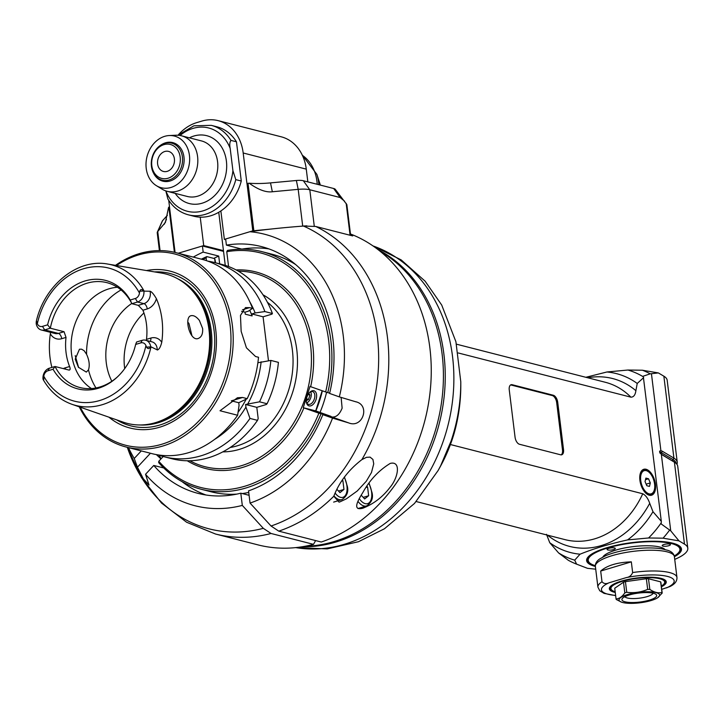 <?xml version="1.0" encoding="UTF-8"?>
<svg xmlns="http://www.w3.org/2000/svg" width="724" height="724" viewBox="0 0 724 724"><rect width="100%" height="100%" fill="white"/><g stroke="black" fill="none" stroke-linecap="round" stroke-linejoin="round"><path stroke-width="1.09" d="M350.57 234.929A162.429 130.836 -75.6 0 1 352.715 235.924L315.718 226.458L303.474 226.06A159.018 128.085 104.4 0 1 377.548 378.96A159.018 128.085 104.4 0 1 271.048 526.004L278.767 531.144L321.248 542.023A162.429 130.836 104.4 0 0 430.382 389.204A162.429 130.836 104.4 0 0 350.461 233.979M223.544 251.382L202.421 245.979L178.24 253.237L203.715 245.59L200.222 217.155A46.182 37.196 104.4 0 1 193.869 216.232L188.385 214.829A46.182 37.196 -75.6 0 0 235.789 179.624L241.273 181.027L236.458 141.804A46.182 37.196 104.4 0 0 216.775 126.754L211.281 125.352L193.914 125.795L177.896 135.243M226.404 245.119A127.397 102.618 104.4 0 1 261.283 246.549A127.397 102.618 104.4 0 1 329.592 393.44L339.321 396.879A140.139 112.881 -75.6 0 0 249.88 231.716L225.653 239.001L226.404 245.119L241.952 249.147M249.88 231.716C265.174 229.508 283.039 227.617 303.474 226.06M315.619 540.584L313.501 544.348A162.429 130.836 104.4 0 1 257.979 544.882L215.499 534.013A162.429 130.836 -75.6 0 0 271.02 533.47L263.31 528.33L242.305 505.406L240.802 493.189L249.092 495.306M313.501 544.348L271.02 533.47M361.9 459.613L366.453 457.333L370.082 457.116L372.923 459.45L373.738 463.831L371.484 472.501L366.253 481.279L357.258 490.972L346.398 498.827L340.018 501.832L339.058 502.139L333.809 496.23C339.23 482.094 348.588 469.894 361.9 459.613A162.429 130.836 -75.6 0 0 315.718 226.458M390.028 487.361C382.679 497.017 373.62 503.976 362.833 508.221C351.774 511.063 358.108 500.067 362.905 492.411C369.81 479.967 378.923 470.301 390.227 463.414C401.368 460.582 398.155 477.931 390.028 487.361M326.587 392.254A103.514 83.378 104.4 0 1 320.026 412.427M182.104 481.668A127.397 102.618 -75.6 0 0 205.969 494.999M219.671 263.844L218.72 256.07A127.397 102.618 -75.6 0 0 213.806 258.396M158.9 455.152A127.397 102.618 -75.6 0 0 161.162 458.726M240.802 493.189A127.397 102.618 104.4 0 1 198.095 493.388A127.397 102.618 104.4 0 1 153.76 465.46L145.542 474.283A140.139 112.881 -75.6 0 0 242.305 505.406M163.733 467.957L153.76 465.46M156.348 454.6L160.963 458.935M145.542 474.283L149.026 485.08L143.325 478.79L137.451 467.188L134.239 458.482L141.298 450.907M193.299 257.092A127.397 102.618 104.4 0 1 203.173 252.097L202.421 245.979M218.72 256.07L203.173 252.097M128.465 447.622A140.139 112.881 -75.6 0 0 134.239 458.482M268.957 248.92A127.397 102.618 -75.6 0 0 241.943 249.092M339.321 396.879L355.475 401.693C370.588 404.68 362.932 428.708 348.715 422.916L332.56 418.101L322.832 414.662L331.981 417.006C336.189 417.413 339.574 414.463 342.126 408.164L341.131 397.413M355.475 401.693L356.063 401.883M322.832 414.662A127.397 102.618 104.4 0 1 248.549 490.863L250.052 503.08L271.048 526.004M250.052 503.08A140.139 112.881 -75.6 0 0 332.56 418.101M342.262 480.003L342.886 480.691L341.529 481.098M336.859 489.243L339.963 492.637L343.963 489.424L342.886 480.691M343.963 489.424L338.524 491.062M366.941 486.32L367.575 487.008L366.181 487.433M361.204 495.198L364.652 498.954L368.643 495.741L367.575 487.008M368.643 495.741L363.213 497.379M322.189 390.734L315.7 410.879L331.076 416.418L318.886 413.187L303.908 407.893A101.441 81.712 104.4 0 1 187.245 460.781M303.908 407.893L315.7 410.879M248.739 492.438A122.618 98.772 104.4 0 1 242.241 493.56M236.848 494.103A122.618 98.772 104.4 0 1 211.173 491.804L201.109 489.234A122.618 98.772 -75.6 0 0 321.013 413.847M163.226 456.509L158.782 461.279L158.674 462.618A122.618 98.772 -75.6 0 0 201.109 489.234M158.782 461.279A121.026 97.487 -75.6 0 0 318.886 413.187M189.86 460.763A99.849 80.427 -75.6 0 0 241.445 465.695A99.849 80.427 -75.6 0 0 311.429 357.828A99.849 80.427 -75.6 0 0 238.377 271.201M303.247 407.684L310.008 386.462L325.646 391.956A121.026 97.487 -75.6 0 0 226.757 251.717L228.576 266.541M236.087 269.934A101.441 81.712 104.4 0 1 310.668 386.67M325.646 391.956L327.773 392.625A122.618 98.772 -75.6 0 0 261.925 251.644A122.618 98.772 -75.6 0 0 227.481 250.413L226.757 251.717M206.449 260.649L206.114 257.916L206.838 256.613L214.648 258.613L215.146 262.685M215.553 262.794L215.462 262.097A822.518 48.499 82.1 0 0 215.091 259.988A483.433 28.508 82.1 0 0 214.648 258.613M206.838 256.613A122.618 98.772 -75.6 0 0 201.381 259.165M206.114 257.916A121.026 97.487 -75.6 0 0 202.648 259.491M261.925 251.644L271.98 254.224A122.618 98.772 104.4 0 1 295.609 264.541M327.773 392.625L329.673 393.105M316.053 399.485A7.964 4.706 -70.6 0 1 310.768 405.847A7.964 4.706 -70.6 0 1 306.424 402.282A7.964 4.706 -70.6 0 1 310.035 392.064A7.964 4.706 -70.6 0 1 315.483 391.793A7.964 4.706 -70.6 0 1 316.053 399.485M309.655 392.426A6.688 3.955 -70.6 0 1 312.741 391.666A6.688 3.955 -70.6 0 1 314.352 398.96A6.688 3.955 -70.6 0 1 308.288 404.282A6.688 3.955 -70.6 0 1 306.361 401.757M306.768 402.879A6.688 3.955 109.4 0 0 310.777 397.693A6.688 3.955 109.4 0 0 310.677 391.811M308.877 393.322L309.908 395.123L308.098 394.48M306.315 400.662L308.524 399.476L309.908 395.123M308.524 399.476L306.505 398.761M267.075 403.748L259.536 401.82L245.599 404.481L245.925 407.096L249.979 418.418L257.509 420.354A487.279 259.789 -106.7 0 0 258.187 418.599L256.803 407.341L266.314 404.49A487.297 126.121 173 0 0 267.075 403.748A100.328 80.807 104.4 0 0 278.405 362.353L270.867 360.425L257.871 362.769M268.477 360.769L263.074 316.804L271.98 314.135L272.405 313.501L264.866 311.564A100.328 80.807 -75.6 0 0 214.114 262.423A100.328 80.807 -75.6 0 0 207.86 261.147M245.599 404.481L256.803 407.341M257.509 420.354A100.328 80.807 104.4 0 1 171.896 458.735L164.357 456.808A100.328 80.807 -75.6 0 0 249.979 418.418M214.63 439.368A92.038 74.138 -75.6 0 0 245.925 407.096M158.257 454.925A100.328 80.807 -75.6 0 0 164.357 456.808M247.816 403.811A92.038 74.138 -75.6 0 0 261.147 361.81M246.133 399.241A87.586 70.545 104.4 0 1 238.078 412.273M241.608 311.311L245.02 312.189L245.264 314.171L252.124 315.926L251.88 313.945L263.074 316.804M242.504 309.763L249.545 307.646L252.513 308.406L248.296 311.202L245.02 312.189M249.545 307.646L245.472 307.6L240.468 315.447L241.155 331.33L246.432 347.819L255.545 356.507L258.513 357.267A100.328 80.807 104.4 0 1 247.192 398.662L242.594 397.485L237.436 397.757L220.024 410.752L237.626 415.259A100.328 80.807 104.4 0 1 152.004 453.649L126.184 447.034A100.328 80.807 -75.6 0 0 211.797 408.653A100.328 80.807 -75.6 0 0 175.941 252.649A100.328 80.807 -75.6 0 0 115.487 265.355M79.269 406.852A100.328 80.807 -75.6 0 0 126.184 447.034M175.941 252.649L201.761 259.264A100.328 80.807 104.4 0 1 252.513 308.406M80.237 407.187A98.736 79.531 -75.6 0 0 188.466 430.309A98.736 79.531 -75.6 0 0 222.53 297.247A98.736 79.531 -75.6 0 0 116.501 265.527M146.465 270.55A80.961 65.214 104.4 0 1 208.557 304.596A80.961 65.214 104.4 0 1 203.272 390.562A80.961 65.214 104.4 0 1 108.935 417.178M157.506 350.009L150.99 346.832A72.536 58.427 -75.6 0 1 150.664 348.262A72.536 58.427 -75.6 0 1 71.92 404.291L123.297 422.183A77.142 62.137 -75.6 0 0 150.022 423.993A77.142 62.137 -75.6 0 0 207.046 362.606A77.142 62.137 -75.6 0 0 185.778 284.315A77.142 62.137 -75.6 0 0 161.47 273.066L107.804 264.07A72.536 58.427 104.4 0 1 144.157 291.148L150.022 291.238C151.533 291.555 153.66 294.025 156.393 298.668A13.946 11.24 104.4 0 1 147.243 308.931A4.778 2.543 -106.7 0 0 143.94 303.646L138.293 305.347L131.886 303.709L130.202 300.026L135.334 298.487A5.991 4.824 -75.6 0 0 139.47 293.03L139.705 291.274C140.492 289.138 141.832 289.048 143.714 290.994L144.157 291.148M50.526 332.352L50.354 333.773A73.948 59.567 -75.6 0 0 51.902 367.439M138.293 305.347L142.927 310.225A54.146 43.612 104.4 0 1 146.501 339.357L150.818 338.063A13.946 11.24 104.4 0 1 161.751 342.28A73.314 59.051 -75.6 0 0 156.393 298.668M161.751 342.28C160.529 347.149 159.018 349.701 157.226 349.936A9.177 7.385 104.4 0 0 151.995 341.846L145.596 340.208A9.177 7.385 -75.6 0 0 142.239 340.298L136.592 342L135.66 344.425A55.983 45.096 104.4 0 1 117.306 377.023A55.983 45.096 104.4 0 1 53.06 369.24L47.929 370.779A5.991 4.824 -75.6 0 0 43.793 376.236L43.748 378.037C43.82 380.399 43.594 380.779 43.06 379.177L43.404 380C50.436 391.874 59.938 399.974 71.92 404.291M78.617 367.548L75.215 355.638M202.63 328.506C202.982 333.854 201.498 337.176 198.186 338.497C189.905 341.791 183.733 317.148 191.009 315.709C193.661 315.139 196.448 316.705 199.372 320.397L202.63 328.506M47.929 370.779L49.386 368.19A9.177 7.385 -75.6 0 0 43.006 379.005L43.748 378.037M49.386 368.19L55.033 366.498L68.744 370.009C70.255 370.172 70.536 369.014 69.595 366.525A54.146 43.612 104.4 0 1 66.02 337.402L64.047 331.719L58.4 333.411A9.177 7.385 104.4 0 1 55.042 333.502L41.331 329.999A9.177 7.385 -75.6 0 0 44.68 329.9L50.336 328.207L64.047 331.719M139.47 293.03A68.717 55.35 -75.6 0 0 83.541 268.749A68.717 55.35 -75.6 0 0 37.34 323.709L36.888 322.162C36.453 320.388 36.227 320.768 36.2 323.293L36.2 323.556A9.177 7.385 -75.6 0 0 41.331 329.999M36.2 323.293L36.888 322.162L36.354 321.094C44.589 285.111 77.676 258.224 107.804 264.07M37.34 323.709A5.991 4.824 -75.6 0 0 42.481 326.379L47.603 324.841L50.336 328.207A54.146 43.612 104.4 0 1 106.89 282.65A54.146 43.612 104.4 0 1 131.886 303.709L137.533 302.008A9.177 7.385 -75.6 0 0 143.913 291.193M150.99 346.832L150.719 346.651A9.177 7.385 -75.6 0 0 145.596 340.208M150.719 346.651L150.574 346.877C149.198 349.049 147.859 349.14 146.565 347.149L145.922 345.556A5.991 4.824 -75.6 0 0 140.782 342.886L135.66 344.425M117.804 376.561A54.146 43.612 104.4 0 1 80.038 387.557A54.146 43.612 104.4 0 1 55.033 366.498L53.06 369.24M68.744 370.009L69.486 370.027M117.406 287.256A54.146 43.612 -75.6 0 0 72.282 333.827A54.146 43.612 -75.6 0 0 74.626 366.724A54.146 43.612 -75.6 0 0 91.468 388.562M146.501 339.357L146.311 340.389M78.409 367.258L75.224 359.149L79.468 349.221L81.586 349.176L84.183 350.769L86.581 354.298C89.26 360.19 89.894 365.367 88.491 369.837L86.337 372.091L78.409 367.258M191.978 335.836L188.964 323.538L187.787 322.053M111.849 381.258A54.146 43.612 104.4 0 1 107.442 369.285A54.146 43.612 104.4 0 1 131.759 303.456M143.94 312.976A54.146 43.612 -75.6 0 0 124.709 368.597M47.603 324.841A55.983 45.096 104.4 0 1 85.043 280.957A55.983 45.096 104.4 0 1 130.202 300.026M231.345 400.834A25.476 13.584 73.3 0 1 231.409 400.843L238.748 402.725L239.065 405.34L237.626 415.259M238.748 402.725L247.192 398.662M251.88 313.945L255.147 312.958A92.038 74.138 -75.6 0 0 249.825 301.881M249.708 310.27A87.586 70.545 104.4 0 1 252.124 315.926M255.147 312.958L264.866 311.564M214.114 262.423L221.653 264.351A100.328 80.807 104.4 0 1 272.405 313.501M259.536 401.82A100.328 80.807 -75.6 0 0 270.867 360.425M296.378 180.493L298.188 189.353L272.333 191.76C266.016 192.584 258.296 189.742 249.192 183.208A41.404 10.715 173 0 0 270.514 182.891L296.378 180.493A9.557 2.471 -7 0 1 303.347 180.738L333.673 188.502A9.557 2.471 -7 0 1 335.257 189.299L346.85 204.602L350.633 235.391M306.886 225.87A15.928 4.118 173 0 0 302.704 226.105L298.188 189.353A15.928 4.118 -7 0 1 309.8 189.76L303.347 180.738M333.673 188.502L340.135 197.525L309.8 189.76L314.27 226.169M340.135 197.525L344.642 201.236M302.704 226.105L301.627 226.205M270.676 229.083L252.794 230.847L224.359 239.382L225.743 239.734M223.454 250.64L203.715 245.59M253.834 230.648L248.024 183.317L246.938 183.525L243.183 152.99A44.589 35.919 -75.6 0 0 218.114 120.646L281.202 136.8A44.589 35.919 104.4 0 1 306.27 169.135L307.836 181.887M159.407 250.604L157.226 232.793A15.928 4.118 -7 0 1 157.334 232.132L162.312 221.046A9.557 2.471 -7 0 1 162.547 220.693L167.371 215.309M157.334 232.132A15.928 4.118 -7 0 1 157.732 231.553L165.416 222.386L168.556 207.435L169.516 206.783L168.719 200.331M218.114 120.646A44.589 35.919 -75.6 0 0 201.806 121.098L196.647 122.646A44.589 35.919 -75.6 0 0 178.412 134.764M241.273 181.027A46.182 37.196 104.4 0 1 220.865 210.946L224.359 239.382M248.024 183.317L249.192 183.208M220.865 210.946A46.182 37.196 104.4 0 1 200.222 217.155M165.832 190.91L167.85 198.946C172.891 207.191 179.733 212.485 188.385 214.829M165.868 190.928A42.997 34.634 -75.6 0 0 203.118 210.829A42.997 34.634 -75.6 0 0 232.92 170.656L230.187 148.429C229.445 144.664 229.707 141.995 230.974 140.402L236.458 141.804M232.92 170.656L235.789 179.624M169.262 135.542L175.905 135.234A28.661 23.087 104.4 0 1 181.471 135.795A28.661 23.087 104.4 0 1 197.752 162.927A28.661 23.087 104.4 0 1 177.733 191.046A28.661 23.087 104.4 0 1 167.253 191.335A28.661 23.087 104.4 0 1 162.104 189.154L156.429 185.697A26.661 21.476 104.4 0 1 147.026 156.574A26.661 21.476 104.4 0 1 169.262 135.542A26.661 21.476 104.4 0 1 189.643 158.122A26.661 21.476 104.4 0 1 170.973 187.453A26.661 21.476 104.4 0 1 156.429 185.697M160.583 145.271A19.91 16.037 104.4 0 1 165.488 142.809A19.91 16.037 104.4 0 1 172.774 142.61A19.91 16.037 104.4 0 1 183.371 165.868A19.91 16.037 104.4 0 1 162.9 181.181A19.91 16.037 104.4 0 1 153.488 172.991M318.868 184.71A40.128 32.318 -75.6 0 0 316.877 174.366L319.727 183.109A27.612 22.245 104.4 0 1 320.298 185.073M169.172 179.986A19.114 15.394 -75.6 0 0 182.511 161.235A19.114 15.394 -75.6 0 0 171.66 143.153A19.114 15.394 -75.6 0 0 152.004 157.85A19.114 15.394 -75.6 0 0 162.185 180.176A19.114 15.394 -75.6 0 0 169.172 179.986M168.068 178.222A17.521 14.109 -75.6 0 0 177.262 149.343A17.521 14.109 -75.6 0 0 152.683 156.728A17.521 14.109 -75.6 0 0 168.068 178.222M157.615 163.95A10.353 8.335 104.4 0 1 168.574 151.397A10.353 8.335 104.4 0 1 174.086 163.497A10.353 8.335 104.4 0 1 163.443 171.452A10.353 8.335 104.4 0 1 157.615 163.95M563.525 449.622A6.371 3.394 -106.7 0 1 561.697 454.79A6.371 3.394 -106.7 0 1 560.62 454.799L519.47 444.264A6.371 3.394 -106.7 0 1 515.063 437.224L509.253 389.892A6.371 3.394 -106.7 0 1 511.081 384.725A6.371 3.394 -106.7 0 1 512.167 384.716L553.308 395.25A6.371 3.394 -106.7 0 1 557.715 402.291L563.525 449.622L562.494 449.93A6.371 3.394 -106.7 0 1 561.163 454.862M562.494 449.93L556.684 402.607A6.371 3.394 73.3 0 0 552.276 395.557L511.135 385.032L512.167 384.716M510.583 384.96A6.371 3.394 -106.7 0 1 511.135 385.032M643.663 377.611L637.229 383.458A92.364 74.4 104.4 0 0 606.938 371.982L627.943 370.027L642.432 370.236L658.36 372.923L650.233 373.828L643.039 376.245A145.714 28.064 86 0 1 643.337 376.824L661.311 521.334L652.976 511.705L649.718 503.307C647.989 498.384 645.663 495.207 642.74 493.768L450.418 444.536M458.274 352.977L630.885 397.159C633.627 397.168 635.292 395.005 635.889 390.679L637.229 383.458M649.265 495.234A13.539 7.213 -106.7 0 1 640.242 482.293A13.539 7.213 -106.7 0 1 643.781 469.288A13.539 7.213 -106.7 0 1 654.587 480.175A13.539 7.213 -106.7 0 1 651.564 495.216A13.539 7.213 -106.7 0 1 649.265 495.234M595.716 569.182L587.535 568.331L576.603 564.15L574.711 560.159L580.042 554.195A92.364 74.4 104.4 0 1 549.751 542.719L546.493 534.321M580.042 554.195C593.309 548.783 609.146 544.023 627.554 539.923L648.568 537.977L663.057 538.176L678.976 540.864L670.732 530.828L661.175 523.941A145.714 28.064 86 0 0 661.256 522.746A98.736 79.531 104.4 0 1 648.568 537.977M652.976 511.705A92.364 74.4 104.4 0 1 627.554 539.923M576.594 564.15L576.603 564.15A102.555 82.608 104.4 0 1 576.594 564.15A102.555 82.608 104.4 0 1 568.277 560.258L558.593 552.928L549.751 542.719M606.938 371.982L585.825 377.294M454.093 433.477A134.239 108.129 104.4 0 1 440.364 466.446L438.074 470.591A149.153 120.139 -75.6 0 0 460.79 381.847L460.799 384.969C460.826 401.494 458.582 417.667 454.093 433.477L453.233 436.291M302.008 546.783A156.067 125.705 -75.6 0 0 439.242 423.603A156.067 125.705 -75.6 0 0 378.064 249.644M380.245 251.382A156.067 125.705 104.4 0 1 437.414 423.142A156.067 125.705 104.4 0 1 304.759 546.312M315.827 410.951A100.328 80.807 -75.6 0 0 322.352 390.797M658.36 372.923L663.863 376.19A54.146 14.009 -7 0 1 667.175 380.263L677.239 462.202A54.146 14.009 173 0 0 673.917 458.129L672.931 459.541L661.392 452.681A39.44 10.208 -7 0 1 659.6 451.179L659.817 452.907L661.32 454.183L670.732 530.828M642.432 370.236A102.555 82.608 104.4 0 1 650.233 373.828M651.473 373.964L660.885 450.609L659.6 451.179M661.311 521.334L661.256 522.746M669.447 530.321A102.555 82.608 104.4 0 1 663.057 538.176M674.732 559.38A54.146 14.009 173 0 0 687.8 548.204A54.146 14.009 173 0 0 684.479 544.131L678.976 540.864M595.372 566.439A47.775 12.362 -7 0 1 587.969 557.127A47.775 12.362 -7 0 1 606.631 547.787A47.775 12.362 -7 0 1 679.338 545.905A47.775 12.362 -7 0 1 674.406 556.738M661.546 454.373A39.44 10.208 173 0 0 661.609 454.41L674.424 462.193A54.146 14.009 -7 0 1 675.32 462.781A54.146 14.009 -7 0 1 677.736 466.265L687.8 548.204M661.32 454.183L661.609 454.41A1.276 1.167 120.7 0 1 661.392 452.681L662.388 451.278L660.885 450.609M662.198 454.889L674.424 462.193L684.479 544.131M676.913 464.301A54.146 14.009 173 0 0 677.239 462.202M662.388 451.278L673.917 458.129L663.863 376.19M574.711 560.159A98.736 79.531 104.4 0 1 558.593 552.928M678.895 545.606A46.979 12.163 -7 0 1 679.284 551.76L678.614 552.566A46.182 11.955 173 0 0 659.836 541.896A46.182 11.955 173 0 0 607.545 548.023A46.182 11.955 173 0 0 590.286 563.408A46.182 11.955 173 0 0 595.327 565.679M590.286 563.408L589.436 562.792A46.979 12.163 -7 0 1 588.331 556.72M674.27 555.987A46.182 11.955 173 0 0 678.614 552.566M669.673 544.104A4.145 1.068 -7 0 1 670.424 544.611A4.145 1.068 -7 0 1 666.451 546.177A4.145 1.068 -7 0 1 662.207 545.615A4.145 1.068 -7 0 1 665.012 544.24A4.145 1.068 -7 0 1 669.673 544.104M614.558 547.95A4.145 1.068 -7 0 1 615.309 548.448A4.145 1.068 -7 0 1 611.337 550.023A4.145 1.068 -7 0 1 607.092 549.462A4.145 1.068 -7 0 1 609.889 548.086A4.145 1.068 -7 0 1 614.558 547.95M602.848 557.037A31.847 8.245 -7 0 1 633.057 546.62A31.847 8.245 -7 0 1 664.885 549.416M601.997 581.743L600.685 571.055C607.074 565.435 617.282 562.367 631.328 561.851L632.64 572.539C631.455 575.48 629.364 577.164 626.351 577.589L609.038 582.793C606.142 584.141 603.789 583.788 601.997 581.743A39.811 10.308 173 0 0 597.915 587.137L595.372 566.385A39.811 10.308 -7 0 1 633.627 551.308A39.811 10.308 -7 0 1 674.397 556.684C673.926 553.869 671.872 551.788 668.243 550.448L661.763 548.801C653.835 547.597 644.36 547.652 633.346 548.964A37.449 9.693 173 0 0 623.4 550.548M661.727 589.345L669.836 586.594C674.795 584.241 677.166 581.191 676.949 577.435A39.811 10.308 173 0 0 632.64 572.539M631.328 561.851L600.685 571.055M615.264 592.485A28.661 7.421 -7 0 1 610.151 586.73A28.661 7.421 -7 0 1 621.355 581.128A28.661 7.421 -7 0 1 664.976 580.005A28.661 7.421 -7 0 1 661.41 586.811M664.514 579.698A27.865 7.213 -7 0 1 664.596 583.227L663.926 584.024A27.069 7.005 173 0 0 636.957 578.386A27.069 7.005 173 0 0 612.151 590.386A27.069 7.005 173 0 0 615.174 591.734M612.151 590.386L611.3 589.77A27.865 7.213 -7 0 1 610.531 586.331M661.32 586.069A27.069 7.005 173 0 0 663.926 584.024M648.505 578.748L660.659 581.861A23.249 6.018 -7 0 1 660.876 582.449L662.189 593.101A23.249 6.018 173 0 0 661.971 592.513C658.152 593.372 654.098 592.341 649.817 589.399L648.505 578.748A23.249 6.018 -7 0 0 646.369 578.729L647.672 589.39C640.93 592.259 633.952 593.227 626.749 592.295A23.249 6.018 173 0 0 624.821 592.875C622.133 596.775 619.21 598.784 616.052 598.893A23.249 6.018 173 0 0 616.269 599.481L621.482 602.142M616.052 598.893L614.739 588.232L623.518 582.214A23.249 6.018 -7 0 1 625.436 581.644L646.369 578.729M660.659 581.861L661.971 592.513M649.817 589.399A23.249 6.018 173 0 0 647.672 589.39M655.872 592.576A20.435 5.285 173 0 0 628.432 594.304A20.435 5.285 173 0 0 621.635 602.196A20.435 5.285 173 0 0 629.907 603.354A20.435 5.285 173 0 0 657.573 597.789A20.435 5.285 173 0 0 655.872 592.576M657.691 597.707L662.189 593.101M649.365 600.133A17.521 4.534 -7 0 1 629.527 602.449A17.521 4.534 -7 0 1 622.405 598.404A17.521 4.534 -7 0 1 638.758 593.056A17.521 4.534 -7 0 1 655.908 594.295A17.521 4.534 -7 0 1 649.365 600.133M653.111 593.2A14.335 3.71 -7 0 1 647.166 596.603A14.335 3.71 -7 0 1 624.857 596.666M623.518 582.214L624.821 592.875M626.749 592.295L625.436 581.644M627.943 370.027A98.736 79.531 104.4 0 1 643.337 376.824M646.822 485.732L645.03 481.578L645.889 478.102L648.523 478.772L650.315 482.926L649.464 486.41L646.822 485.732M650.315 482.926L646.152 484.175M648.523 478.772L645.5 479.686M278.767 531.144A162.429 130.836 -75.6 0 0 333.809 496.23M150.438 453.242L137.451 467.188M263.31 528.33A159.018 128.085 104.4 0 1 127.315 447.323L141.461 477.614L161.524 503.062L186.629 522.257L215.499 534.013M331.981 417.006L348.715 422.916M333.945 495.904A15.928 8.489 73.3 0 0 341.927 499.614C346.95 496.193 348.742 491.714 347.285 486.193L344.425 476.953M335.112 493.044A14.009 7.475 73.3 0 0 343.846 496.908A14.009 7.475 73.3 0 0 346.941 485.958A14.009 7.475 73.3 0 0 344.217 477.243M357.964 501.388A15.928 8.489 73.3 0 0 366.616 505.931C371.638 502.51 373.421 498.04 371.973 492.51L369.122 483.279M359.294 498.628A14.009 7.475 73.3 0 0 368.299 503.361A14.009 7.475 73.3 0 0 371.629 492.275A14.009 7.475 73.3 0 0 368.905 483.569M263.002 294.822A82.808 66.699 104.4 0 1 294.306 386.507A82.808 66.699 104.4 0 1 222.811 451.885M267.391 302.243A79.622 64.137 104.4 0 1 289.998 385.403A79.622 64.137 104.4 0 1 230.214 447.486M116.618 419.857A78.681 63.368 -75.6 0 0 201.96 389.458A78.681 63.368 -75.6 0 0 208.82 309.854A78.681 63.368 -75.6 0 0 154.493 271.898M177.434 278.631A76.5 61.621 104.4 0 1 199.444 388.073A76.5 61.621 104.4 0 1 139.976 424.979M148.61 424.246A76.5 61.621 -75.6 0 0 198.222 387.765A76.5 61.621 -75.6 0 0 184.656 283.41M185.778 284.315L186.747 285.12A76.563 61.667 104.4 0 1 197.987 387.72A76.563 61.667 104.4 0 1 151.262 423.757L150.022 423.993M63.332 368.625A13.946 11.24 104.4 0 1 65.278 367.828A4.778 2.543 73.3 0 1 65.323 369.131M69.595 366.525L65.278 367.828M50.354 333.773A13.946 11.24 104.4 0 0 61.703 338.696L66.02 337.402M61.703 338.696A4.778 2.543 73.3 0 0 58.4 333.411L44.68 329.9L42.481 326.379M135.334 298.487L137.533 302.008L143.94 303.646A9.177 7.385 104.4 0 0 150.022 291.238M142.927 310.225L147.243 308.931M150.818 338.063A4.778 2.543 -106.7 0 1 150.212 341.393M43.793 376.236A68.717 55.35 -75.6 0 0 99.722 400.517A68.717 55.35 -75.6 0 0 145.922 345.556M88.491 369.837A63.703 51.304 -75.6 0 0 95.975 387.964M121.062 289.944A63.703 51.304 -75.6 0 0 86.581 354.298M143.714 290.994L139.705 291.274M142.239 340.298L140.782 342.886M146.565 347.149L150.574 346.877M231.409 400.843L242.594 397.485M272.333 191.76L270.514 182.891M346.163 203.326L350.081 235.255M160.067 250.613L157.732 231.553L162.547 220.693M168.855 207.1L174.403 252.278M166.466 219.354L164.303 224.214M175.072 252.441L169.47 206.802M246.984 183.516L252.794 230.847M243.183 152.99L306.27 169.135M180.05 135.497A42.997 34.634 104.4 0 1 230.187 148.429M175.181 193.362A35.033 28.218 -75.6 0 0 211.299 198.485A35.033 28.218 -75.6 0 0 225.3 155.57A35.033 28.218 -75.6 0 0 193.878 136.031A35.033 28.218 -75.6 0 0 189.398 137.822M230.974 140.402A46.182 37.196 -75.6 0 0 211.281 125.352M167.253 191.335L187.245 196.457A28.661 23.087 -75.6 0 0 197.724 196.168A28.661 23.087 -75.6 0 0 217.743 168.04A28.661 23.087 -75.6 0 0 201.453 140.918L181.471 135.795M302.379 155.334A41.404 33.349 104.4 0 1 317.202 184.285M642.74 493.768A81.215 65.422 104.4 0 1 565.055 539.642L416.219 501.551M547.489 535.145A86.654 69.794 -75.6 0 0 649.718 503.307M635.889 390.679A86.654 69.794 -75.6 0 0 587.761 377.783M456.5 344.19L605.336 382.281A81.215 65.422 104.4 0 1 630.885 397.159M372.978 245.925A156.067 125.705 104.4 0 1 447.866 425.812A156.067 125.705 104.4 0 1 295.763 547.606M676.171 463.478A52.924 13.702 173 0 0 672.931 459.541A1.276 1.167 -59.3 0 0 673.139 461.269A52.924 13.702 -7 0 1 674.017 461.84L675.32 462.781M643.365 548.095A37.449 9.693 173 0 0 633.346 548.964L633.473 548.946M609.038 582.793A36.625 9.475 173 0 0 615.626 595.445M666.578 587.888A36.625 9.475 173 0 0 667.483 576.422A36.625 9.475 173 0 0 626.351 577.589M645.654 470.193A12.742 6.797 73.3 0 0 643.491 470.211A12.742 6.797 73.3 0 0 639.808 476.175M644.46 491.659A12.742 6.797 73.3 0 0 650.822 494.61C658.523 493.207 654.062 471.559 645.889 470.184L641.672 470.754M646.251 470.645A12.1 6.453 73.3 0 0 642.369 486.51A12.1 6.453 73.3 0 0 654.406 489.596A12.1 6.453 73.3 0 0 646.251 470.645M553.308 395.25L552.276 395.557M556.684 402.607L557.715 402.291M333.646 502.103L341.927 499.614M357.982 508.529L366.616 505.931M316.877 174.366L302.234 155.036M176.918 144.501L171.66 143.153M167.443 181.525L162.185 180.176M225.264 265.391L218.748 212.277M453.649 434.961L440.364 466.446M438.074 470.591L414.517 503.424L384.462 528.755L358.443 541.724L327.23 548.901L295.609 547.625M460.79 381.847L455.912 341.728L441.721 305.066L425.133 281.202L401.196 259.907L372.851 245.834M595.372 566.385C595.146 563.544 596.639 561.028 599.834 558.847L605.726 555.679C613.128 552.593 622.332 550.358 633.346 548.964M676.949 577.435L674.397 556.684M597.915 587.137L599.771 590.775L604.069 593.372L615.644 595.617M649.003 495.153L650.822 494.61"/></g></svg>

